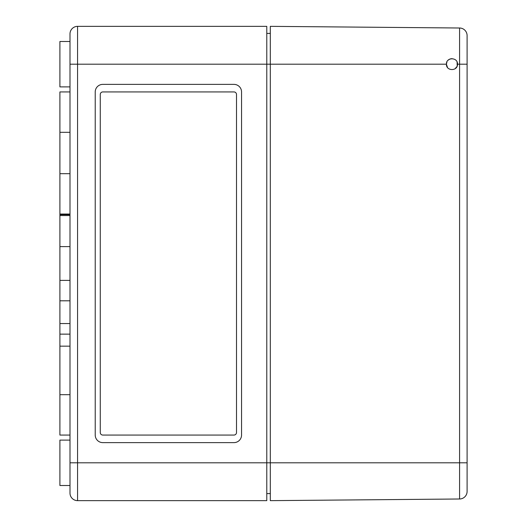 <?xml version="1.0" encoding="UTF-8"?>
<svg xmlns="http://www.w3.org/2000/svg" width="527" height="527" viewBox="0 0 527 527"><rect width="100%" height="100%" fill="white"/><g stroke="black" fill="none" stroke-linecap="round" stroke-linejoin="round"><path stroke-width="0.79" d="M77.561 500.65L77.561 462.805L69.999 462.805L69.999 33.919L69.999 64.195L77.561 64.195L77.561 462.805L270.311 462.805L270.311 500.65L459.59 498.997A7.569 7.569 0 0 0 467.093 491.427L467.093 35.572A7.569 7.569 0 0 0 459.59 28.003L270.311 26.35L270.311 64.195L77.561 64.195L77.561 26.35A7.569 7.569 0 0 0 69.999 33.919A7.569 7.569 0 0 1 77.561 26.35A7.569 7.569 0 0 0 69.999 33.919A7.569 7.569 0 0 1 77.561 26.35L266.781 26.35L266.781 500.65L77.561 500.65A7.569 7.569 0 0 1 69.999 493.081A7.569 7.569 0 0 0 77.561 500.65A7.569 7.569 0 0 1 69.999 493.081L69.999 462.805L69.999 493.081M266.781 493.588L270.311 493.588M266.781 33.412L270.311 33.412M233.981 442.621A7.569 7.569 0 0 0 241.55 435.058L241.55 91.942A7.569 7.569 0 0 0 233.981 84.379L102.791 84.379A7.569 7.569 0 0 0 95.222 91.942L95.222 435.058A7.569 7.569 0 0 0 102.791 442.621L233.981 442.621M102.791 435.058L233.981 435.058A2.523 2.523 0 0 0 236.504 432.535L236.504 94.465A2.523 2.523 0 0 0 233.981 91.942L102.791 91.942A2.523 2.523 0 0 0 100.268 94.465L100.268 432.535A2.523 2.523 0 0 0 102.791 435.058L233.981 435.058M233.981 91.942L102.791 91.942M69.999 346.167L59.907 346.167L59.907 435.058L69.999 435.058M69.999 300.805L59.907 300.805L59.907 346.167M69.999 246.61L59.907 246.61L59.907 300.805M69.999 214.647L59.907 214.647L59.907 246.61M69.999 91.942L59.907 91.942L59.907 214.647M69.999 41.488L59.907 41.488L59.907 86.896L69.999 86.896M69.999 440.104L59.907 440.104L59.907 485.512L69.999 485.512M69.999 280.39L59.907 280.39M459.59 28.003L459.59 64.195L457.508 64.195C457.851 57.035 446.073 57.028 446.409 64.195L447.528 67.535M446.968 61.764L446.409 64.195L270.311 64.195L270.311 462.805L459.59 462.805L459.59 64.195L467.093 64.195M457.219 65.967L457.1 62.107M452.014 58.642L450.15 58.945M449.88 59.05L448.108 60.197M454.946 68.872L457.001 66.507M457.508 64.195C457.779 71.323 446.138 71.323 446.409 64.195M467.093 491.427L467.093 462.805L459.59 462.805L459.59 498.997A7.569 7.569 0 0 0 467.093 491.427A7.569 7.569 0 0 1 459.59 498.997M69.999 334.138L59.907 334.138M59.907 323.545L69.999 323.545M59.907 215.563L69.999 215.563M59.907 214.054L69.999 214.054M59.907 173.686L69.999 173.686M59.907 132.31L69.999 132.31M59.907 394.69L69.999 394.69"/></g></svg>
